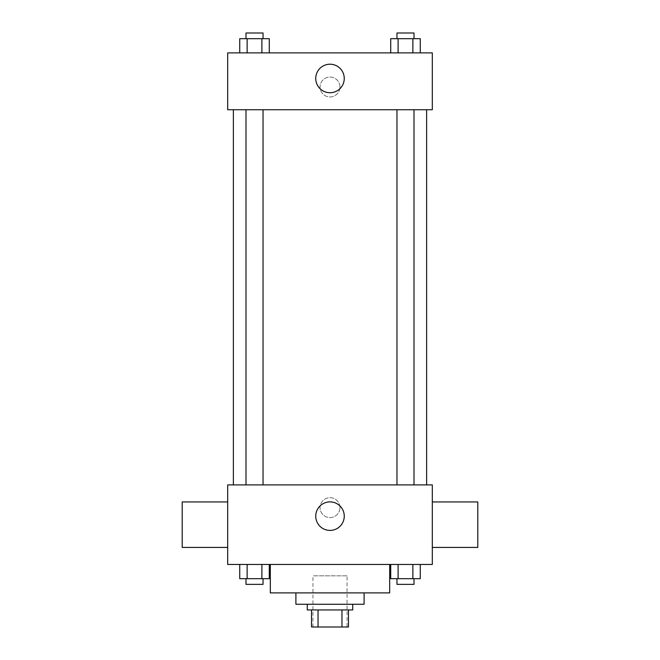 <?xml version="1.0" encoding="UTF-8"?>
<svg xmlns="http://www.w3.org/2000/svg" width="660" height="660" viewBox="0 0 660 660"><rect width="100%" height="100%" fill="white"/><g stroke="black" fill="none" stroke-linecap="round" stroke-linejoin="round"><path stroke-width="0.49" stroke-dasharray="3.3 2.47" d="M347.053 575.842L312.947 575.842L347.053 575.842L347.053 627L312.947 627L347.053 627M318.037 627L311.528 627L311.528 609.947L318.037 609.947L318.037 627L348.472 627M341.962 609.947L318.037 609.947L341.962 609.947L341.962 627M318.037 609.947L311.528 609.947M307.263 609.947L352.737 609.947M295.894 604.263L364.105 604.263M270.32 592.894L389.68 592.894M330 564.473L270.32 564.473L330 564.473M239.745 564.473L239.745 578.688L247.129 578.688L239.745 578.688L247.129 578.688L247.129 564.473L261.896 564.473L239.745 564.473L269.28 564.473L247.129 564.473L247.129 578.688L269.28 578.688L261.896 578.688L269.28 578.688L269.28 564.473L261.896 564.473L269.28 564.473L261.896 564.473L261.896 578.688L247.129 578.688L261.896 578.688L261.896 564.473L269.28 564.473L247.129 564.473L269.28 564.473M227.684 564.473L432.316 564.473L432.316 484.894L227.684 484.894L227.684 564.473M390.72 564.473L390.72 578.688L398.104 578.688L390.72 578.688L398.104 578.688L398.104 564.473L412.871 564.473L390.72 564.473L420.255 564.473L398.104 564.473L398.104 578.688L420.255 578.688L412.871 578.688L420.255 578.688L420.255 564.473L412.871 564.473L420.255 564.473L412.871 564.473L412.871 578.688L398.104 578.688L412.871 578.688L412.871 564.473L420.255 564.473L398.104 564.473L420.255 564.473M339.95 507.631A9.95 9.95 0 0 0 325.025 499.018A9.95 9.95 0 0 0 325.025 516.244A9.95 9.95 0 0 0 339.95 507.631A9.95 9.95 0 0 0 325.025 499.018A9.95 9.95 0 0 0 325.025 516.244A9.95 9.95 0 0 0 339.95 507.631M426.632 484.894L233.368 484.894L426.632 484.894M263.043 484.894L245.99 484.894L263.043 484.894L245.99 484.894L263.043 484.894L263.043 109.733L245.99 109.733L263.043 109.733M414.01 484.894L396.957 484.894L414.01 484.894L396.957 484.894L414.01 484.894L414.01 109.733L396.957 109.733L414.01 109.733M227.684 547.42L227.684 501.946L227.684 547.42M432.316 501.946L432.316 547.42L432.316 501.946M477.79 501.946L477.79 547.42M182.209 547.42L182.209 501.946M344.256 516.161A14.256 14.256 0 0 1 322.872 528.503A14.256 14.256 0 0 1 322.872 503.811A14.256 14.256 0 0 1 344.256 516.161M426.632 109.733L233.368 109.733L426.632 109.733M227.684 109.733L432.316 109.733L432.316 52.891L227.684 52.891L227.684 109.733M339.95 86.996A9.95 9.95 0 0 0 325.025 78.383A9.95 9.95 0 0 0 325.025 95.617A9.95 9.95 0 0 0 339.95 86.996A9.95 9.95 0 0 0 325.025 78.383A9.95 9.95 0 0 0 325.025 95.617A9.95 9.95 0 0 0 339.95 86.996M239.745 52.891L239.745 38.684L247.129 38.684L247.129 52.891L239.745 52.891L269.28 52.891L239.745 52.891L269.28 52.891L239.745 52.891L269.28 52.891L239.745 52.891L247.129 52.891L247.129 38.684L269.28 38.684L261.896 38.684L261.896 52.891L261.896 38.684L239.745 38.684L269.28 38.684L269.28 52.891M390.72 52.891L390.72 38.684L398.104 38.684L398.104 52.891L390.72 52.891L420.255 52.891L390.72 52.891L420.255 52.891L390.72 52.891L420.255 52.891L390.72 52.891L398.104 52.891L398.104 38.684L420.255 38.684L412.871 38.684L412.871 52.891L412.871 38.684L390.72 38.684L420.255 38.684L420.255 52.891M227.684 96.946L227.692 77.055L227.684 96.946M432.316 77.055L432.308 96.946L432.316 77.055M344.256 78.474A14.256 14.256 0 0 1 322.872 90.816A14.256 14.256 0 0 1 322.872 66.124A14.256 14.256 0 0 1 344.256 78.474M414.01 38.684L396.957 38.684L414.01 38.684L396.957 38.684L414.01 38.684L414.01 33L396.957 33L414.01 33L396.957 33L396.957 38.684M263.043 38.684L245.99 38.684L263.043 38.684L245.99 38.684L263.043 38.684L263.043 33L245.99 33L263.043 33L245.99 33L245.99 38.684M412.871 38.684L412.871 52.891M398.104 38.684L398.104 52.891M261.896 38.684L261.896 52.891M247.129 38.684L247.129 52.891M414.01 578.688L396.957 578.688L414.01 578.688L396.957 578.688L414.01 578.688L414.01 584.372L396.957 584.372L414.01 584.372L396.957 584.372L396.957 578.688M263.043 578.688L245.99 578.688L263.043 578.688L245.99 578.688L263.043 578.688L263.043 584.372L245.99 584.372L263.043 584.372L245.99 584.372L245.99 578.688M412.871 564.473L412.871 578.688M398.104 564.473L398.104 578.688M261.896 564.473L261.896 578.688M247.129 564.473L247.129 578.688M312.947 627L312.947 575.842M245.99 109.733L245.99 484.894M396.957 109.733L396.957 484.894"/><path stroke-width="0.99" d="M341.962 609.947L341.962 627L311.528 627L311.528 609.947M341.962 627L348.472 627L348.472 609.947L348.472 627M352.737 604.263L352.737 609.947L307.263 609.947L307.263 604.263M318.037 609.947L318.037 627M364.105 592.894L364.105 604.263L295.894 604.263L295.894 592.894M389.68 564.473L389.68 592.894L270.32 592.894L270.32 564.473M432.316 564.473L227.684 564.473L227.684 484.894L432.316 484.894L432.316 564.473M344.256 516.161A14.256 14.256 0 0 1 322.872 528.503A14.256 14.256 0 0 1 322.872 503.811A14.256 14.256 0 0 1 344.256 516.161M432.316 547.42L477.79 547.42L477.79 501.946L432.316 501.946M227.684 501.946L182.209 501.946L182.209 547.42L227.684 547.42M426.632 109.733L426.632 484.894M396.957 484.894L396.957 109.733M263.043 109.733L263.043 484.894M432.316 109.733L227.684 109.733L227.684 52.891L432.316 52.891L432.316 109.733M344.256 78.474A14.256 14.256 0 0 1 322.872 90.816A14.256 14.256 0 0 1 322.872 66.124A14.256 14.256 0 0 1 344.256 78.474M420.255 52.891L420.255 38.684L390.72 38.684L390.72 52.891M412.871 38.684L412.871 52.891M398.104 38.684L398.104 52.891M396.957 38.684L396.957 33L414.01 33L414.01 38.684M269.28 52.891L269.28 38.684L239.745 38.684L239.745 52.891M261.896 38.684L261.896 52.891M247.129 38.684L247.129 52.891M245.99 38.684L245.99 33L263.043 33L263.043 38.684M420.255 564.473L420.255 578.688L390.72 578.688L390.72 564.473M412.871 564.473L412.871 578.688M398.104 564.473L398.104 578.688M414.01 578.688L414.01 584.372L396.957 584.372L396.957 578.688M269.28 564.473L269.28 578.688L239.745 578.688L239.745 564.473M261.896 564.473L261.896 578.688M247.129 564.473L247.129 578.688M263.043 578.688L263.043 584.372L245.99 584.372L245.99 578.688M233.368 109.733L233.368 484.894M414.01 484.894L414.01 109.733M245.99 109.733L245.99 484.894"/></g></svg>
